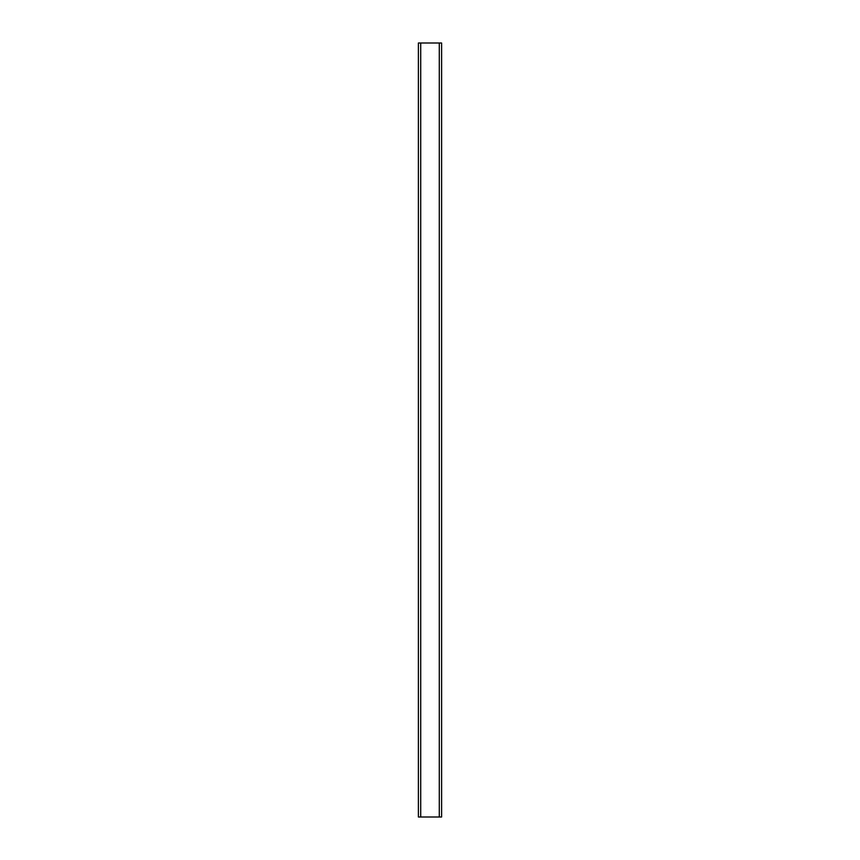 <?xml version="1.0" encoding="UTF-8"?>
<svg xmlns="http://www.w3.org/2000/svg" width="860" height="860" viewBox="0 0 860 860"><rect width="100%" height="100%" fill="white"/><g stroke="black" fill="none" stroke-linecap="round" stroke-linejoin="round"><path stroke-width="1.29" d="M420.712 43L441.61 43L441.61 817L418.39 817L418.39 43L420.712 43L420.712 817M439.288 43L439.288 817"/></g></svg>
